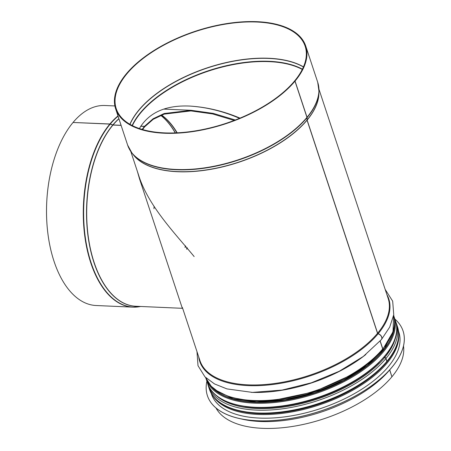 <?xml version="1.0" encoding="UTF-8"?>
<svg xmlns="http://www.w3.org/2000/svg" width="451" height="451" viewBox="0 0 451 451"><rect width="100%" height="100%" fill="white"/><g stroke="black" fill="none" stroke-linecap="round" stroke-linejoin="round"><path stroke-width="0.68" d="M139.393 128.546C148.943 112.451 165.833 104.959 190.063 106.081C206.913 107.152 223.561 111.166 240.011 118.123M239.532 118.325C223.082 111.239 206.485 107.158 189.73 106.064M130.779 151.446L138.395 174.475C147.996 206.118 176.6 235.061 194.144 256.568M389.974 369.561A99.102 48.195 161.7 0 1 389.732 369.854A1.252 0.863 39.7 0 1 389.732 369.854L391.88 376.686M384.179 356.972A0.626 0.428 -140.3 0 0 384.748 357.412L384.759 357.417A1.252 0.863 39.7 0 1 385.971 358.472L386.913 361.324A1.252 0.863 39.7 0 1 386.817 362.08A1.252 0.863 39.7 0 1 386.778 362.125M382.003 350.416L382.296 351.301M380.193 341.012L382.786 348.848A1.252 0.863 39.7 0 1 382.69 349.604A1.252 0.863 39.7 0 1 382.651 349.649M294.565 81.146L295.055 81.067L307.035 117.294A1.252 0.863 39.7 0 1 307.092 117.61L307.103 119.938A0.626 0.428 -140.3 0 0 307.131 120.096L377.611 333.21A0.626 0.428 -140.3 0 0 378.163 333.723A4.065 2.802 39.7 0 1 381.399 336.299A4.065 2.802 39.7 0 1 381.45 339.535A4.065 2.802 39.7 0 1 381.411 339.58M294.531 81.045A99.479 48.375 161.7 0 0 305.135 46.222A99.479 48.375 161.7 0 0 195.497 31.525A99.479 48.375 161.7 0 0 116.245 108.691A99.479 48.375 161.7 0 0 194.285 131.055A99.479 48.375 161.7 0 0 294.447 81.141L294.977 81.163L306.956 117.39A1.252 0.863 39.8 0 1 307.013 117.705L307.024 120.034A0.626 0.428 -140.2 0 0 307.052 120.191L377.532 333.306A0.626 0.428 -140.2 0 0 378.085 333.825A4.065 2.796 39.8 0 1 381.32 336.401A4.065 2.796 39.8 0 1 381.366 339.637L363.297 356.459L339.276 371.252L311.393 382.792L282.123 390.07L252.425 392.404L226.938 388.903L214.496 383.919L204.94 376.827L198.012 365.699L196.98 351.622M380.114 341.103L382.707 348.944A1.252 0.863 39.8 0 1 382.611 349.7L369.414 362.61L352.31 374.544L313.935 391.857L272.838 400.527L250.406 400.843L231.183 397.494L218.487 392.009L211.226 386.265L205.538 377.419A99.102 48.195 161.7 0 0 283.989 398.504A99.102 48.195 161.7 0 0 382.707 348.944M381.924 350.512L382.217 351.391M384.1 357.068A0.626 0.428 -140.2 0 0 384.669 357.508L384.68 357.513A1.252 0.863 39.8 0 1 385.887 358.573L386.834 361.426A1.252 0.863 39.8 0 1 386.738 362.176C379.24 371.105 369.143 379.392 356.437 387.026C331.756 401.435 305.265 410.094 276.965 413.003C242.491 416.346 214.969 406.954 209.298 388.869A99.102 48.195 161.7 0 0 287.045 411.149A99.102 48.195 161.7 0 0 386.834 361.426M389.641 369.927A1.252 0.863 39.8 0 1 389.653 369.95L391.913 376.788A99.102 48.195 161.7 0 1 296.11 425.851A99.102 48.195 161.7 0 1 215.995 407.986M294.977 81.163A100.099 48.68 161.7 0 1 194.184 131.393A100.099 48.68 161.7 0 1 115.648 108.888A100.099 48.68 161.7 0 1 195.401 31.237A100.099 48.68 161.7 0 1 305.727 46.025A100.099 48.68 161.7 0 1 295.055 81.067M403.504 345.973A99.102 48.195 161.7 0 1 391.992 376.692M142.144 129.42L144.393 126.421L144.568 126.94L142.584 129.55M137.555 171.944L139.635 179.216M234.187 120.44L212.584 113.934L190.931 110.918L164.17 114.126L153.199 119.323L144.647 126.844L144.478 126.325L153.098 118.748L164.164 113.517L191.173 110.303L213.306 113.393L235.321 120.005M182.644 308.281L182.283 308.174L139.528 178.895L137.352 171.318M73.163 122.475L109.897 123.986A1.252 0.863 39.9 0 1 110.236 124.053L112.885 124.916A0.626 0.428 -140.1 0 0 113.054 124.944L121.077 125.299M140.757 126.162L144.478 126.325M109.819 124.087A100.099 53.878 92.5 0 0 84.653 235.146A100.099 53.878 92.5 0 0 132.882 307.137L96.114 305.519A100.099 53.878 92.5 0 1 47.885 233.528A100.099 53.878 92.5 0 1 73.051 122.469L109.819 124.087A1.252 0.863 39.8 0 1 110.157 124.149L112.801 125.012A0.626 0.428 -140.2 0 0 112.97 125.04L121.11 125.401M140.695 126.263L144.393 126.421M153.96 208.728A99.479 53.539 92.5 0 0 154.062 206.361M114.881 105.946L104.914 105.506A100.099 53.878 92.5 0 0 73.13 122.368M207.415 395.719A103.042 50.112 -18.3 0 0 207.426 395.747A103.042 50.112 -18.3 0 0 320.988 410.968A103.042 50.112 -18.3 0 0 403.081 331.04A103.042 50.112 -18.3 0 0 403.076 331.011M206.891 381.185A103.042 50.112 -18.3 0 0 207.409 395.696A103.042 50.112 -18.3 0 0 320.971 410.917A103.042 50.112 -18.3 0 0 403.064 330.983A103.042 50.112 -18.3 0 0 394.834 319.032M211.164 393.114L211.485 394.084A98.662 47.981 -18.3 0 0 320.227 408.662A98.662 47.981 -18.3 0 0 398.831 332.128L398.509 331.152M132.38 125.626A98.476 47.891 161.7 0 1 208.571 71.055A98.476 47.891 161.7 0 1 302.277 69.437M132.132 125.496A98.538 47.919 161.7 0 1 208.458 70.711A98.538 47.919 161.7 0 1 302.401 69.189M130.006 124.341A99.445 48.364 161.7 0 1 207.539 67.926A99.445 48.364 161.7 0 1 303.416 66.99M129.888 124.273A99.479 48.375 161.7 0 1 207.483 67.757A99.479 48.375 161.7 0 1 303.472 66.866M306.956 117.39A100.099 48.68 161.7 0 1 206.163 167.62A100.099 48.68 161.7 0 1 127.633 145.115L115.648 108.888M305.727 46.025L317.713 82.251A100.099 48.68 161.7 0 1 307.035 117.294M307.013 117.705A100.043 48.652 161.7 0 1 214.817 166.38A100.043 48.652 161.7 0 1 132.03 153.137A100.043 48.652 161.7 0 1 129.398 149.163M318.705 86.553A100.043 48.652 161.7 0 1 318.958 91.316A100.043 48.652 161.7 0 1 307.092 117.61M307.024 120.034A99.13 48.206 161.7 0 1 215.674 168.262A99.13 48.206 161.7 0 1 133.637 155.144L132.03 153.137L127.633 145.115M317.713 82.251L318.958 91.316L318.868 93.887A99.13 48.206 161.7 0 1 307.103 119.938M307.052 120.191A99.102 48.195 161.7 0 1 214.535 168.646A99.102 48.195 161.7 0 1 132.955 154.287M318.908 92.788A99.102 48.195 161.7 0 1 307.131 120.096M377.532 333.306A99.102 48.195 161.7 0 1 277.748 383.034A99.102 48.195 161.7 0 1 200.002 360.755L182.379 307.464M318.958 89.213L388.181 298.517A99.102 48.195 161.7 0 1 377.611 333.21M378.085 333.825A99.558 48.415 161.7 0 1 273.329 384.415A99.558 48.415 161.7 0 1 198.711 356.848M386.885 294.61A99.558 48.415 161.7 0 1 378.163 333.723M365.84 354.503A99.102 48.195 161.7 0 1 251.337 392.381M382.69 349.604L392.996 331.835L393.672 315.204A99.102 48.195 161.7 0 1 382.786 348.848M376.844 355.946A97.54 47.434 161.7 0 1 243.343 400.099M379.201 362.316A97.54 47.434 161.7 0 1 245.248 406.616M215.567 394.884A98.07 47.693 161.7 0 0 297.604 404.524A98.07 47.693 161.7 0 0 384.68 357.513A98.053 47.688 161.7 0 1 297.823 404.468A98.053 47.688 161.7 0 1 215.753 395.048M395.978 335.443A98.053 47.688 161.7 0 1 384.748 357.412A98.07 47.693 161.7 0 0 396.034 335.2M385.887 358.573A99.102 48.195 161.7 0 1 286.103 408.296A99.102 48.195 161.7 0 1 208.356 386.017L207.691 383.604M395.628 321.45L396.536 323.784A99.102 48.195 161.7 0 1 385.971 358.472M396.536 323.784L397.478 326.637A99.102 48.195 161.7 0 1 386.913 361.324M389.653 369.95A99.102 48.195 161.7 0 1 240.913 418.855M112.97 125.04A99.102 53.336 92.5 0 0 88.058 234.994A99.102 53.336 92.5 0 0 135.807 306.263L182.463 308.315M118.929 118.793A99.102 53.336 92.5 0 0 113.054 124.944M186.601 248.991A98.538 53.032 92.5 0 0 186.99 247.582M176.927 132.836A98.538 53.032 92.5 0 0 161.447 115.106M186.827 249.217A98.476 53.004 92.5 0 0 187.216 247.83M177.181 132.825A98.476 53.004 92.5 0 0 161.582 115.056M185.13 247.486A99.445 53.522 92.5 0 0 185.541 245.942M175.371 132.904A99.445 53.522 92.5 0 0 160.844 115.349M185.017 247.368A99.479 53.539 92.5 0 0 185.429 245.812M175.242 132.91A99.479 53.539 92.5 0 0 160.77 115.377M140.633 306.471L132.882 307.137A100.099 53.878 92.5 0 0 138.429 306.849M117.976 115.93A100.099 53.878 92.5 0 0 109.897 123.986M110.157 124.149A100.043 53.844 92.5 0 0 85.955 241.657A100.043 53.844 92.5 0 0 140.611 306.471M118.066 116.2A100.043 53.844 92.5 0 0 110.236 124.053M112.801 125.012A99.13 53.353 92.5 0 0 88.03 236.155A99.13 53.353 92.5 0 0 136.952 306.314M118.878 118.652A99.13 53.353 92.5 0 0 112.885 124.916M395.51 321.084A98.978 48.133 161.7 0 1 316.653 397.861A98.978 48.133 161.7 0 1 207.567 383.237C214.259 406.396 258.846 414.446 305.366 401.565C360.349 387.73 405.934 347.541 395.51 321.084L394.016 316.568M206.079 378.722L206.197 379.088A98.978 48.133 -18.3 0 0 315.283 393.712A98.978 48.133 -18.3 0 0 394.14 316.935M211.485 386.53A98.166 47.738 -18.3 0 0 314.984 392.815A98.166 47.738 -18.3 0 0 394.332 326.062M394.569 323.632A98.352 47.829 161.7 0 1 315.012 392.906A98.352 47.829 161.7 0 1 209.845 384.72M212.506 395.268A98.662 47.981 -18.3 0 0 319.026 405.032A98.662 47.981 -18.3 0 0 398.718 333.684M247.154 412.535A98.036 47.676 -18.3 0 0 381.196 368.202M381.45 339.535L389.692 327.133L393.746 314.719L392.674 301.161L385.16 289.384M208.356 386.017L209.298 388.869M386.817 362.08C397.246 349.407 400.798 337.59 397.478 326.637M163.826 109.097L191.173 110.303M206.197 379.088L207.567 383.237M393.114 331.457L384.523 348.499L367.362 365.547L343.358 380.819L314.961 392.742L285.055 400.099L256.681 402.151L232.733 398.695L215.679 390.138"/></g></svg>
